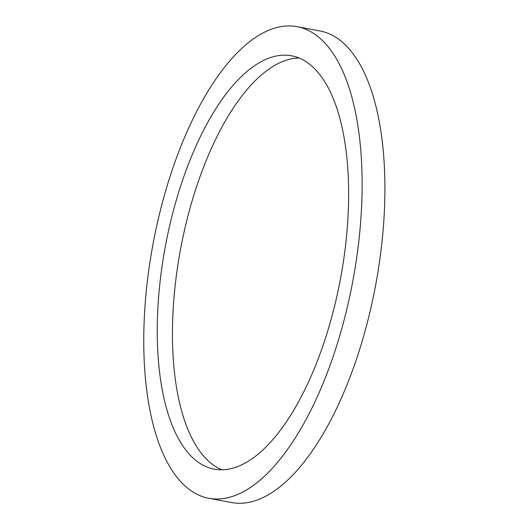 <?xml version="1.0" encoding="UTF-8"?>
<svg xmlns="http://www.w3.org/2000/svg" width="529" height="529" viewBox="0 0 529 529"><rect width="100%" height="100%" fill="white"/><g stroke="black" fill="none" stroke-linecap="round" stroke-linejoin="round"><path stroke-width="0.79" d="M299.083 58.011A210.264 89.057 -79.4 0 0 203.182 168.149A210.264 89.057 -79.4 0 0 221.975 469.792M187.987 165.306A210.264 89.057 -79.4 0 0 214.238 469.15A210.264 89.057 -79.4 0 0 340.471 278.869A210.264 89.057 -79.4 0 0 291.638 55.81A210.264 89.057 -79.4 0 0 187.987 165.306M208.783 498.285L231.563 502.55A239.901 101.614 -79.4 0 0 375.597 285.448A239.901 101.614 -79.4 0 0 319.873 30.94L297.093 26.675A239.901 101.614 -79.4 0 0 178.835 151.605A239.901 101.614 -79.4 0 0 208.783 498.285A239.901 101.614 -79.4 0 0 352.81 281.183A239.901 101.614 -79.4 0 0 297.093 26.675"/></g></svg>
